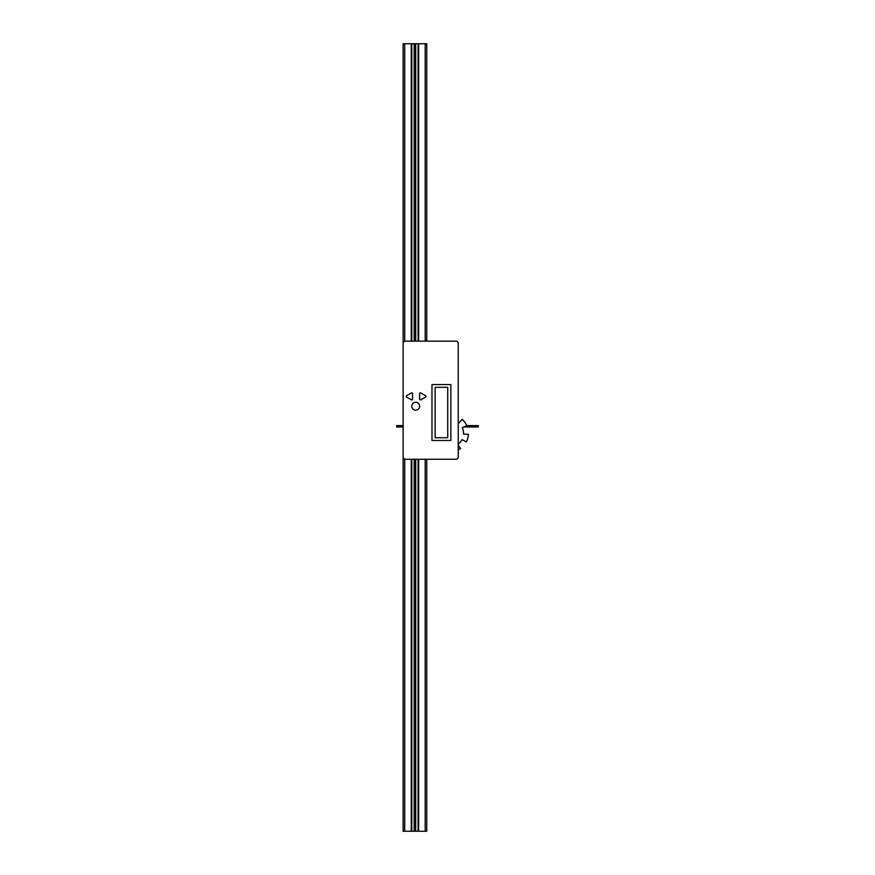 <?xml version="1.0" encoding="UTF-8"?>
<svg xmlns="http://www.w3.org/2000/svg" width="875" height="875" viewBox="0 0 875 875"><rect width="100%" height="100%" fill="white"/><g stroke="black" fill="none" stroke-linecap="round" stroke-linejoin="round"><path stroke-width="1.31" d="M458.259 449.925A18.736 18.736 0 0 0 460.523 448.558L458.259 445.364M458.259 444.117A13.825 13.825 0 0 0 461.956 439.633L466.32 441.886A18.736 18.736 0 0 0 468.387 434.328L463.488 434.055A13.825 13.825 0 0 0 462.306 427.645L466.791 425.644A18.736 18.736 0 0 0 462.164 419.311L458.894 422.964A13.825 13.825 0 0 0 458.259 422.428M435.127 387.33L447.727 387.33L447.727 437.73L435.127 437.73L435.127 387.33M431.977 384.573L431.977 440.486L450.877 440.486L450.877 384.573L431.977 384.573L450.877 384.573L450.877 440.486L431.977 440.486L431.977 384.573M419.628 399.109L419.628 393.663A0.787 0.787 0 0 1 420.809 392.973L425.534 395.708A0.787 0.787 0 0 1 425.534 397.064L420.809 399.798A0.787 0.787 0 0 1 419.628 399.109L419.628 393.663M412.541 393.663L412.541 399.109A0.787 0.787 0 0 1 411.359 399.798L406.634 397.064A0.787 0.787 0 0 1 406.634 395.708L411.359 392.973A0.787 0.787 0 0 1 412.541 393.663L412.541 399.109M403.134 456.914A2.363 2.363 0 0 0 405.497 459.277L455.897 459.277A2.363 2.363 0 0 0 458.259 456.914L458.259 343.514A2.363 2.363 0 0 0 455.897 341.152L405.497 341.152A2.363 2.363 0 0 0 403.134 343.514L403.134 456.914L403.134 343.514M405.497 459.277L455.897 459.277M458.259 456.914L458.259 343.514M455.897 341.152L405.497 341.152M403.134 426.978L396.692 426.978L396.692 425.6L403.134 425.6M463.794 426.978L478.308 426.978L478.308 425.6L466.769 425.6M425.534 397.064L420.809 399.798M420.809 392.973L425.534 395.708M415.691 410.167A3.938 3.938 0 0 1 412.278 404.261A3.938 3.938 0 0 1 419.103 404.261A3.938 3.938 0 0 1 415.691 410.167M406.634 395.708L411.359 392.973M411.359 399.798L406.634 397.064M426.759 43.75L426.759 341.152L426.759 43.75L426.759 341.152L426.759 43.75L403.134 43.75L403.134 424.714L403.134 43.75M403.134 831.25L403.134 427.864L403.134 831.25L426.759 831.25L426.759 459.277L426.759 831.25M418.491 831.25L418.491 459.277M418.491 341.152L418.491 43.75M418.097 831.25L418.097 459.277L418.097 831.25M418.097 341.152L418.097 43.75L418.097 341.152M411.797 831.25L411.797 459.277L411.797 831.25M411.797 341.152L411.797 43.75L411.797 341.152M411.403 831.25L411.403 459.277L411.403 831.25M411.403 341.152L411.403 43.75L411.403 341.152M418.644 831.25L418.644 459.277M418.644 341.152L418.644 43.75M425.184 831.25L425.184 459.277M425.184 341.152L425.184 43.75M418.25 831.25L418.25 459.277M418.25 341.152L418.25 43.75M415.702 831.25L415.702 459.277M415.702 341.152L415.702 43.75M415.625 831.25L415.625 459.277M415.625 341.152L415.625 43.75M415.023 831.25L415.023 459.277M415.023 341.152L415.023 43.75M414.87 831.25L414.87 459.277M414.87 341.152L414.87 43.75M414.28 831.25L414.28 459.277M414.28 341.152L414.28 43.75M414.192 831.25L414.192 459.277M414.192 341.152L414.192 43.75M411.644 831.25L411.644 459.277M411.644 341.152L411.644 43.75M411.25 831.25L411.25 459.277M411.25 341.152L411.25 43.75M404.709 831.25L404.709 459.134M404.709 341.283L404.709 43.75"/></g></svg>
